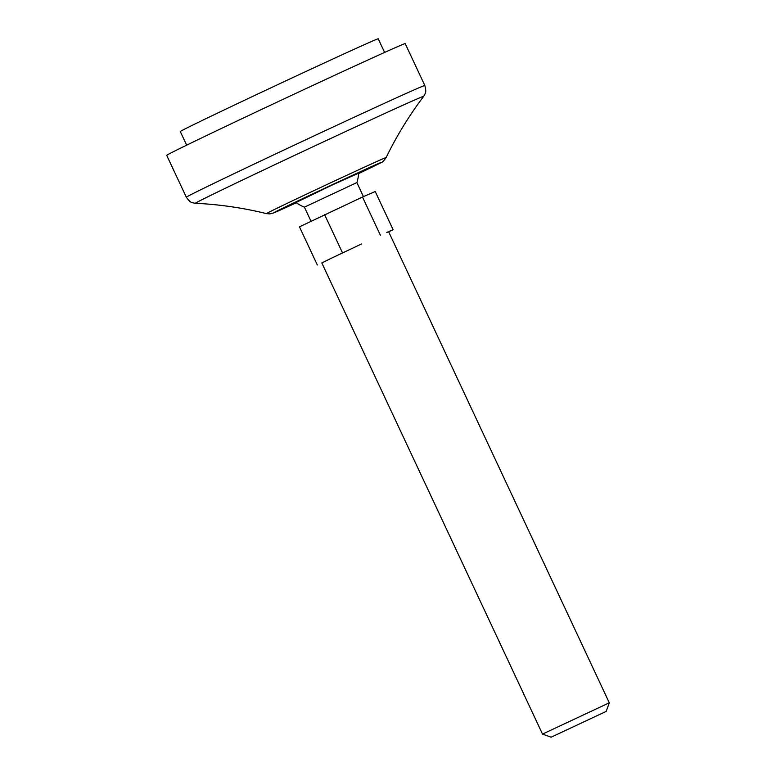 <?xml version="1.0" encoding="UTF-8"?>
<svg xmlns="http://www.w3.org/2000/svg" width="776" height="776" viewBox="0 0 776 776"><rect width="100%" height="100%" fill="white"/><g stroke="black" fill="none" stroke-linecap="round" stroke-linejoin="round"><path stroke-width="1.16" d="M551.115 737.2L606.182 711.408L551.115 737.2L542.511 734.086L321.827 262.977L329.916 258.912L321.856 263.035M295.792 202.332A39.508 39.508 0 0 0 304.405 207.153L356.873 182.583M361.432 244.013L329.916 258.912L361.432 244.013M388.669 231.82L393.102 229.677L375.225 191.526L362.499 197.026L299.458 226.825L317.335 264.985M296.015 202.497L333.438 184.426L358.667 173.145M362.499 197.026L380.376 235.186M324.62 214.68L342.488 252.84M393.102 229.677L386.739 232.431L388.611 231.694L609.296 702.804L542.511 734.086M186.327 197.22L166.704 155.336A131.687 1.358 -25.1 0 1 285.384 98.251A131.687 1.358 -25.1 0 1 405.198 43.611L424.821 85.496A131.687 1.358 -25.1 0 0 304.997 140.136A131.687 1.358 -25.1 0 0 186.327 197.22C191.012 203.807 192.283 202.196 192.632 202.779L195.406 203.283A126.061 1.3 -25.1 0 1 308.819 148.701A126.061 1.3 -25.1 0 1 423.677 96.35C409.165 115.537 396.652 135.936 386.128 157.567A66.076 0.679 -25.1 0 0 326.007 184.969A66.076 0.679 -25.1 0 0 266.469 213.623L269.864 213.895L273.618 212.944L296.364 202.749A59.451 0.611 -25.1 0 1 279.302 209.889A59.451 0.611 -25.1 0 1 344.67 178.936A59.451 0.611 -25.1 0 1 380.182 163.057A59.451 0.611 -25.1 0 1 358.638 173.581L380.686 162.814C381.85 162.824 383.674 161.069 386.128 157.567M186.657 145.151L180.274 131.532A109.3 1.125 -25.1 0 1 278.778 84.147A109.3 1.125 -25.1 0 1 378.232 38.8L384.615 52.428M363.449 196.619L356.873 182.573A39.508 39.508 0 0 0 358.687 172.873M304.405 207.153L311.011 221.247M606.182 711.408L609.296 702.813M195.406 203.283C219.424 204.418 243.111 207.861 266.469 213.623M423.677 96.36L425.064 93.906C424.831 93.266 426.887 93.314 424.821 85.496"/></g></svg>
